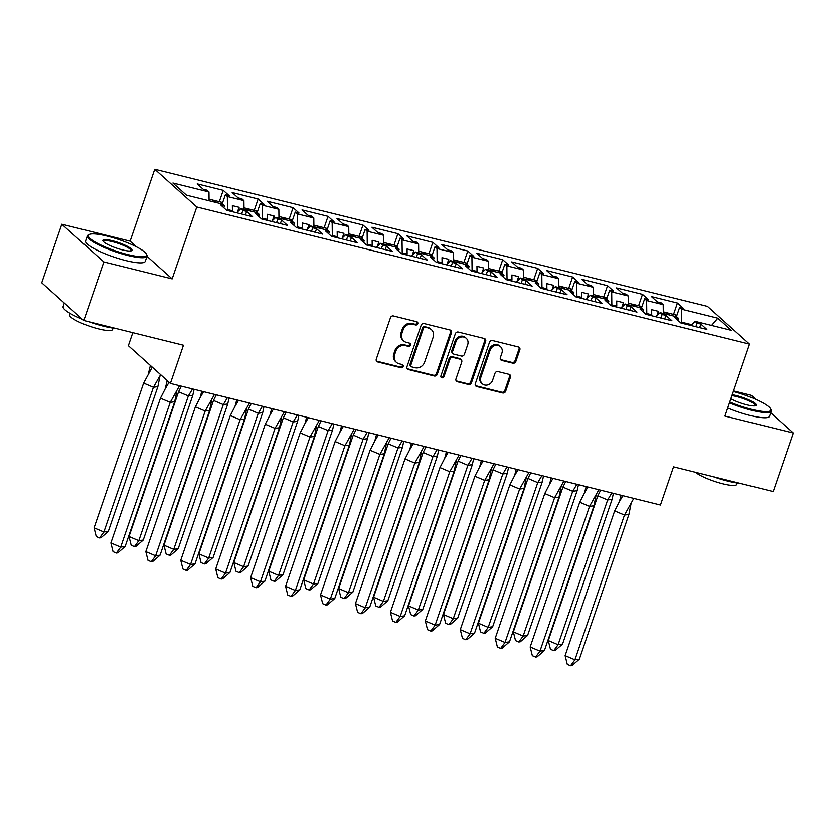 <?xml version="1.0" encoding="UTF-8"?>
<svg xmlns="http://www.w3.org/2000/svg" width="835" height="835" viewBox="0 0 835 835"><rect width="100%" height="100%" fill="white"/><g stroke="black" fill="none" stroke-linecap="round" stroke-linejoin="round"><path stroke-width="1.25" d="M417.792 323.761A1.733 1.555 131.9 0 0 416.801 321.767L393.442 315.974A2.474 2.213 131.9 0 0 390.456 317.728L376.282 359.123A2.474 2.213 131.9 0 0 377.691 361.962L401.05 367.765A1.733 1.555 131.9 0 0 402.762 364.864A1.733 1.555 131.9 0 0 402.157 364.54L399.13 363.789A7.922 7.087 131.9 0 1 396.364 362.327A7.922 7.087 131.9 0 1 394.621 354.687L395.8 351.243A7.922 7.087 131.9 0 1 405.351 345.627L408.378 346.379A1.733 1.555 131.9 0 0 410.089 343.477A1.733 1.555 131.9 0 0 409.484 343.154L406.457 342.402A7.922 7.087 131.9 0 1 403.681 340.941A7.922 7.087 131.9 0 1 401.938 333.301L403.117 329.856A7.922 7.087 131.9 0 1 412.678 324.241L415.705 324.992A1.733 1.555 131.9 0 0 417.792 323.761M403.681 340.941L402.846 340.189A7.922 7.087 131.9 0 1 401.103 332.549L402.282 329.094A7.922 7.087 131.9 0 1 411.832 323.479L414.859 324.23A1.733 1.555 131.9 0 0 416.905 321.799M376.46 361.075A2.474 2.213 131.9 0 0 376.856 361.211L400.215 367.003A1.733 1.555 131.9 0 0 402.261 364.571M396.364 362.327L395.519 361.576A7.922 7.087 131.9 0 1 393.776 353.936L394.955 350.481A7.922 7.087 131.9 0 1 404.516 344.865L407.532 345.617A1.733 1.555 131.9 0 0 409.588 343.185M83.792 320.525L41.75 282.794L61.8 224.218L103.843 261.95L83.792 320.525L183.46 345.252L170.392 383.442L660.454 505.029L673.532 466.848L773.2 491.575L793.25 433.01L770.684 412.751M755.79 399.38L751.208 395.279L733.547 390.895M512.878 363.194A2.474 2.213 131.9 0 0 515.863 361.44L519.84 349.834A2.474 2.213 131.9 0 0 518.431 346.984L492.483 340.544A2.474 2.213 131.9 0 0 489.498 342.298L475.324 383.693A2.474 2.213 131.9 0 0 476.733 386.542L502.68 392.972A2.474 2.213 131.9 0 0 505.666 391.218L510.467 377.19A2.474 2.213 131.9 0 0 509.058 374.351L497.952 371.596A2.474 2.213 131.9 0 0 494.967 373.349L492.587 380.301A6.628 5.928 131.9 0 1 482.286 383.776A6.628 5.928 131.9 0 1 480.824 377.389L490.155 350.136A6.628 5.928 131.9 0 1 500.457 346.661A6.628 5.928 131.9 0 1 501.918 353.059L500.363 357.599A2.474 2.213 131.9 0 0 501.772 360.438L512.878 363.194L512.032 362.442A2.474 2.213 131.9 0 0 515.018 360.689L518.994 349.072A2.474 2.213 131.9 0 0 518.817 347.12M103.843 261.95L172.156 278.9L196.789 206.976L749.559 344.135L724.937 416.06L793.25 433.01M451.464 332.862A2.474 2.213 131.9 0 0 450.055 330.023L424.107 323.583A2.474 2.213 131.9 0 0 421.122 325.337L406.958 366.732A2.474 2.213 131.9 0 0 408.367 369.571L434.304 376.011A2.474 2.213 131.9 0 0 437.289 374.257L451.464 332.862L450.629 332.111A2.474 2.213 131.9 0 0 450.441 330.159M458.3 332.069L484.237 338.499A2.474 2.213 131.9 0 1 485.646 341.348L471.483 382.743A2.474 2.213 131.9 0 1 468.498 384.497L457.392 381.741A2.474 2.213 131.9 0 1 455.983 378.892L461.724 362.108A2.474 2.213 131.9 0 0 460.315 359.259L452.956 357.432A2.474 2.213 131.9 0 0 449.961 359.186L443.98 376.668A1.733 1.555 131.9 0 1 440.901 375.907L455.315 333.823A2.474 2.213 131.9 0 1 458.3 332.069M651.404 315.682L651.717 314.774L646.791 313.553L646.478 314.461M616.47 307.009L616.773 306.111L611.846 304.89L611.544 305.787M581.525 298.345L581.838 297.437L576.912 296.216L576.599 297.124M546.591 289.672L546.894 288.774L541.967 287.543L541.654 288.451M511.646 281.009L511.959 280.101L507.022 278.88L506.72 279.777M476.702 272.335L477.015 271.427L472.088 270.206L471.775 271.114M441.767 263.662L442.07 262.764L437.143 261.543L436.841 262.44M406.822 254.999L407.136 254.09L402.209 252.869L401.896 253.777M371.888 246.325L372.191 245.427L367.264 244.196L366.951 245.104M336.943 237.662L337.257 236.754L332.33 235.533L332.017 236.441M301.999 228.988L302.312 228.08L297.385 226.859L297.072 227.767M267.064 220.315L267.367 219.417L262.44 218.196L262.138 219.094M232.12 211.652L232.433 210.744L227.506 209.522L227.193 210.43M196.789 206.976L154.746 169.244L707.516 306.403L749.559 344.135M262.44 218.196L262.284 205.18L278.859 209.293L278.963 218.112M297.385 226.859L297.218 213.854L295.246 212.08L299.055 213.029L293.085 207.665L267.106 201.225L273.076 206.579L276.876 207.518L278.859 209.293M297.218 213.854L313.793 217.966L313.908 226.786M332.33 235.533L332.163 222.527L330.19 220.753L333.99 221.692L328.019 216.338L302.04 209.888L308.011 215.242L311.82 216.192L313.793 217.966M332.163 222.527L348.738 226.64L348.842 235.449M367.264 244.196L367.108 231.191L365.125 229.416L368.934 230.366L362.964 225.001L336.985 218.561L342.955 223.916L346.765 224.865L348.738 226.64M367.108 231.191L383.672 235.303L383.787 244.123M402.209 252.869L402.042 239.864L400.069 238.09L403.879 239.029L397.909 233.675L371.919 227.224L377.89 232.589L381.699 233.529L383.672 235.303M402.042 239.864L418.617 243.977L418.732 252.786M437.143 261.543L436.987 248.527L435.004 246.753L438.813 247.703L432.843 242.348L406.864 235.898L412.834 241.252L416.644 242.202L418.617 243.977M436.987 248.527L453.562 252.64L453.666 261.459M472.088 270.206L471.921 257.201L469.948 255.426L473.758 256.366L467.788 251.011L441.809 244.571L447.779 249.926L451.578 250.865L453.562 252.64M471.921 257.201L488.496 261.313L488.611 270.133M507.022 278.88L506.866 265.864L504.893 264.1L508.692 265.039L502.722 259.685L476.743 253.235L482.714 258.589L486.523 259.539L488.496 261.313M506.866 265.864L523.441 269.976L523.545 278.796M541.967 287.543L541.8 274.538L539.827 272.763L543.637 273.713L537.667 268.348L511.688 261.908L517.658 267.263L521.468 268.212L523.441 269.976M541.8 274.538L558.375 278.65L558.49 287.47M576.912 296.216L576.745 283.211L574.772 281.437L578.582 282.376L572.612 277.022L546.622 270.571L552.593 275.936L556.402 276.876L558.375 278.65M576.745 283.211L593.32 287.323L593.434 296.133M611.846 304.89L611.69 291.874L609.707 290.1L613.516 291.05L607.546 285.695L581.567 279.245L587.537 284.599L591.347 285.549L593.32 287.323M611.69 291.874L628.264 295.987L628.369 304.806M646.791 313.553L646.624 300.548L644.651 298.773L648.461 299.713L642.491 294.358L616.501 287.918L622.472 293.273L626.281 294.212L628.264 295.987M646.624 300.548L663.199 304.66L663.314 313.48M691.662 324.69L681.725 322.226L681.569 309.211L679.596 307.447L683.395 308.386L677.425 303.032L651.446 296.582L657.416 301.936L661.226 302.886L663.199 304.66M681.569 309.211L717.849 318.219L731.387 330.368L695.106 321.36L690.858 325.473M227.506 209.522L227.339 196.517L225.366 194.743L229.176 195.682L223.206 190.328L197.217 183.877L203.187 189.242L206.996 190.182L208.98 191.956L172.918 183.011L186.455 195.16L222.517 204.105L224.49 205.88L220.68 204.94L226.65 210.295L252.629 216.735L246.659 211.38L242.86 210.441L240.877 208.666L257.451 212.779L259.435 214.553L255.625 213.603L261.595 218.958L287.574 225.408L281.604 220.054L277.794 219.104L275.821 217.33L292.396 221.442L294.369 223.216L290.559 222.277L296.529 227.631L322.519 234.082L316.548 228.717L312.739 227.778L310.756 226.003L327.33 230.116L329.314 231.89L325.504 230.94L331.474 236.305L357.453 242.745L351.483 237.39L347.673 236.441L345.7 234.677L362.275 238.789L364.248 240.553L360.438 239.614L366.408 244.968L392.398 251.418L386.428 246.064L382.618 245.114L380.645 243.34L397.22 247.452L399.193 249.227L395.383 248.277L401.353 253.642L427.332 260.082L421.362 254.727L417.563 253.788L415.579 252.013L432.154 256.126L434.127 257.9L430.328 256.95L436.298 262.305L462.277 268.755L456.307 263.401L452.497 262.451L450.524 260.677L467.099 264.789L469.072 266.563L465.262 265.624L471.232 270.978L497.211 277.429L491.241 272.064L487.442 271.124L485.459 269.35L502.033 273.462L504.016 275.237L500.207 274.287L506.177 279.652L532.156 286.092L526.186 280.737L522.376 279.788L520.403 278.013L536.978 282.126L538.951 283.9L535.141 282.961L541.111 288.315L567.101 294.765L561.13 289.401L557.321 288.461L555.348 286.687L571.923 290.799L573.895 292.574L570.086 291.624L576.056 296.989L602.035 303.429L596.065 298.074L592.255 297.135L590.282 295.36L606.857 299.473L608.83 301.247L605.031 300.297L611.001 305.652L636.98 312.102L631.009 306.748L627.2 305.798L625.227 304.023L641.802 308.136L643.775 309.91L639.965 308.971L645.935 314.325L671.914 320.776L665.944 315.411L662.145 314.471L660.161 312.697L676.736 316.809L678.719 318.584L674.91 317.634L680.88 322.999L706.859 329.439L700.889 324.084L697.079 323.135L695.106 321.36M227.339 196.517L243.914 200.63L244.029 209.449M262.284 205.18L260.301 203.406L264.111 204.356L258.14 199.001L232.161 192.551L238.132 197.905L241.941 198.855L243.914 200.63M132.807 332.685L128.35 345.711L170.392 383.442M660.161 312.697L655.913 316.799M658.408 314.388L658.377 311.33L651.655 309.67L651.717 314.774M625.227 304.023L620.979 308.136M623.474 305.725L623.432 302.667L616.71 300.997L616.773 306.111M590.282 295.36L586.034 299.462M588.529 297.051L588.487 293.993L581.776 292.333L581.838 297.437M555.348 286.687L551.1 290.789M553.584 288.388L553.553 285.33L546.831 283.66L546.894 288.774M520.403 278.013L516.155 282.126M518.65 279.715L518.608 276.656L511.886 274.986L511.959 280.101M485.459 269.35L481.211 273.452M483.705 271.041L483.674 267.983L476.952 266.323L477.015 271.427M450.524 260.677L446.276 264.789M448.771 262.378L448.729 259.32L442.007 257.65L442.07 262.764M415.579 252.013L411.331 256.115M413.826 253.704L413.784 250.646L407.073 248.987L407.136 254.09M380.645 243.34L376.397 247.442M378.892 245.041L378.85 241.983L372.128 240.313L372.191 245.427M345.7 234.677L341.452 238.779M343.947 236.368L343.905 233.309L337.183 231.639L337.257 236.754M310.756 226.003L306.508 230.105M309.002 227.694L308.971 224.646L302.249 222.976L302.312 228.08M275.821 217.33L271.573 221.442M274.068 219.031L274.026 215.973L267.304 214.303L267.367 219.417M240.877 208.666L236.629 212.768M239.123 210.357L239.081 207.299L232.37 205.64L232.433 210.744M208.98 191.956L209.084 200.776M136.397 246.816L130.114 241.169L61.8 224.218M130.114 241.169L154.746 169.244M681.725 322.226L681.423 323.124M717.849 318.219L711.587 325.452M219.302 201.715L223.206 190.328M222.193 203.99L225.366 194.743M241.628 214.01L242.86 210.441M245.438 214.95L246.659 211.38M223.843 207.769L224.49 205.88M254.247 210.378L258.14 199.001M289.181 219.052L293.085 207.665M324.126 227.725L328.019 216.338M359.071 236.388L362.964 225.001M394.005 245.062L397.909 233.675M428.95 253.725L432.843 242.348M463.884 262.399L467.788 251.011M498.829 271.062L502.722 259.685M533.774 279.735L537.667 268.348M568.708 288.409L572.612 277.022M603.653 297.072L607.546 285.695M638.587 305.746L642.491 294.358M673.532 314.409L677.425 303.032M257.138 212.664L260.301 203.406M276.573 222.684L277.794 219.104M280.383 223.623L281.604 220.054M258.777 216.442L259.435 214.553M676.423 316.695L679.596 307.447M695.858 326.715L697.079 323.135M699.667 327.654L700.889 324.084M678.072 320.473L678.719 318.584M641.478 308.021L644.651 298.773M660.913 318.041L662.145 314.471M664.723 318.991L665.944 315.411M643.127 311.799L643.775 309.91M606.544 299.358L609.707 290.1M625.979 309.367L627.2 305.798M629.788 310.317L631.009 306.748M608.183 303.136L608.83 301.247M571.599 290.684L574.772 281.437M591.034 300.704L592.255 297.135M594.844 301.644L596.065 298.074M573.248 294.463L573.895 292.574M536.665 282.021L539.827 272.763M556.1 292.031L557.321 288.461M559.899 292.981L561.13 289.401M538.304 285.8L538.951 283.9M501.72 273.348L504.893 264.1M521.155 283.368L522.376 279.788M524.964 284.307L526.186 280.737M503.369 277.126L504.016 275.237M466.775 264.674L469.948 255.426M486.21 274.694L487.442 271.124M490.02 275.644L491.241 272.064M468.425 268.452L469.072 266.563M432.112 255.207L430.996 254.925A22.461 9.081 -76.1 0 1 431.862 256.053L435.004 246.753M451.276 266.021L452.497 262.451M455.085 266.97L456.307 263.401M433.48 259.789L434.127 257.9M396.896 247.337L400.069 238.09M416.331 257.357L417.563 253.788M420.141 258.297L421.362 254.727M398.545 251.116L399.193 249.227M361.962 238.674L365.125 229.416M381.397 248.684L382.618 245.114M385.206 249.634L386.428 246.064M363.601 242.453L364.248 240.553M327.017 230.001L330.19 220.753M346.452 240.021L347.673 236.441M350.262 240.96L351.483 237.39M328.666 233.779L329.314 231.89M292.083 221.327L295.246 212.08M311.518 231.347L312.739 227.778M315.317 232.297L316.548 228.717M293.722 225.106L294.369 223.216M237.505 211.923L239.081 207.299M272.44 220.597L274.026 215.973M307.384 229.27L308.971 224.646M342.329 237.933L343.905 233.309M377.263 246.607L378.85 241.983M412.208 255.27L413.784 250.646M447.142 263.943L448.729 259.32M482.087 272.617L483.674 267.983M517.032 281.28L518.608 276.656M551.966 289.954L553.553 285.33M586.911 298.617L588.487 293.993M621.845 307.29L623.432 302.667M656.79 315.954L658.377 311.33M172.156 278.9L146.991 256.314M407.136 368.684A2.474 2.213 131.9 0 0 407.522 368.82L433.469 375.259A2.474 2.213 131.9 0 0 436.454 373.506L450.629 332.111M425.433 327.404A1.733 1.555 131.9 0 0 423.335 328.635L410.893 364.968A1.733 1.555 131.9 0 0 411.885 366.951L415.078 367.744A7.922 7.087 131.9 0 0 424.629 362.129L433.135 337.298A7.922 7.087 131.9 0 0 431.392 329.658A7.922 7.087 131.9 0 0 428.616 328.197L424.587 326.652A1.733 1.555 131.9 0 0 422.5 327.873L423.335 328.635M411.279 366.638L410.434 365.887A1.733 1.555 131.9 0 1 410.058 364.206L422.5 327.873M431.392 329.658L430.547 328.896A7.922 7.087 131.9 0 0 427.77 327.435L428.616 328.197M424.587 326.652L427.77 327.435M456.161 380.844A2.474 2.213 131.9 0 0 456.547 380.99L467.652 383.745A2.474 2.213 131.9 0 0 470.637 381.981L484.811 340.596A2.474 2.213 131.9 0 0 484.634 338.645M461.181 359.718L460.346 358.966A2.474 2.213 131.9 0 0 459.48 358.507L452.111 356.681A2.474 2.213 131.9 0 0 449.126 358.434L443.145 375.907L443.98 376.668M440.943 377.107A1.733 1.555 131.9 0 0 443.145 375.907M467.694 344.688A6.628 5.928 131.9 0 0 466.233 338.3A6.628 5.928 131.9 0 0 455.931 341.765L452.643 351.368A2.474 2.213 131.9 0 0 454.052 354.217L461.421 356.044A2.474 2.213 131.9 0 0 464.406 354.291L467.694 344.688M466.233 338.3L465.398 337.538A6.628 5.928 131.9 0 0 455.085 341.014L455.931 341.765M453.186 353.758L452.351 353.007A2.474 2.213 131.9 0 1 451.798 350.616L455.085 341.014M500.541 359.551A2.474 2.213 131.9 0 0 500.937 359.687L512.032 362.442M500.457 346.661L499.622 345.909A6.628 5.928 131.9 0 0 489.31 349.385L490.155 350.136M482.286 383.776L481.44 383.025A6.628 5.928 131.9 0 1 479.989 376.637L489.31 349.385M475.501 385.645A2.474 2.213 131.9 0 0 475.898 385.78L501.835 392.22A2.474 2.213 131.9 0 0 504.82 390.467L509.632 376.439A2.474 2.213 131.9 0 0 509.454 374.487M143.62 383.108L94.063 527.856L103.864 532.02L153.421 387.273L143.62 383.108L152.252 367.16M99.501 537.959L100.983 537.75L108.31 531.394L103.864 532.02L99.501 537.959L96.234 536.571L94.063 527.856M108.31 531.394L157.867 386.647L153.421 387.273L160.633 374.685M160.028 375.823L157.867 386.647M148.317 373.965L150.394 365.5M222.225 204.032A22.461 9.081 -76.1 0 0 221.348 202.905L222.475 203.187M215.106 202.268L215.253 201.861C213.635 200.849 212.664 200.609 212.34 201.141L212.267 200.911M215.253 201.861A22.461 9.081 103.9 0 1 215.618 202.394M209.063 199.168L222.695 202.55M212.34 201.141A22.461 9.081 103.9 0 1 212.706 201.673M176.822 390.978L174.692 401.739L125.135 546.487L117.798 552.843L116.315 553.052L113.049 551.664L110.878 542.948L160.435 398.201L165.142 389.016L167.23 380.603M174.692 401.739L170.236 402.366L120.678 547.113L125.135 546.487M110.878 542.948L120.678 547.113L116.315 553.052M169.077 382.263L165.142 389.016M179.556 385.718L170.236 402.366L160.435 398.201M107.162 236.107A30.78 5.908 18.9 0 0 89.23 234.447A30.78 5.908 18.9 0 0 97.799 243.496A30.78 5.908 18.9 0 0 127.682 254.518A30.78 5.908 18.9 0 0 146.355 253.997A30.78 5.908 18.9 0 0 107.162 236.107M146.355 253.997L146.824 254.915A31.542 6.054 -161.1 0 1 147.023 256.241A31.542 6.054 -161.1 0 1 127.692 255.447A31.542 6.054 -161.1 0 1 87.341 235.804A31.542 6.054 -161.1 0 1 88.301 234.875L89.23 234.447M112.287 240.71A15.395 2.954 -161.1 0 1 127.233 246.231A15.395 2.954 -161.1 0 1 131.512 250.75A15.395 2.954 -161.1 0 1 122.547 249.915A15.395 2.954 -161.1 0 1 102.956 240.971A15.395 2.954 -161.1 0 1 112.287 240.71M130.928 250.928A14.633 2.808 18.9 0 0 131.022 250.761A14.633 2.808 18.9 0 0 112.297 241.639A14.633 2.808 18.9 0 0 103.331 241.273A14.633 2.808 18.9 0 0 103.3 241.472M115.387 328.364A31.542 6.054 -161.1 0 1 103.467 326.203A31.542 6.054 -161.1 0 1 89.074 321.83M82.425 319.294A31.542 6.054 -161.1 0 1 63.116 306.56L64.316 303.042M113.08 328.103L112.6 329.512A22.712 4.363 -161.1 0 1 98.676 328.948A22.712 4.363 -161.1 0 1 69.629 314.805L70.109 313.396M147.023 256.241L145.259 261.386A31.542 6.054 -161.1 0 1 125.928 260.603A31.542 6.054 -161.1 0 1 85.577 240.96L87.341 235.804M729.748 401.99A30.78 5.908 18.9 0 0 751.907 409.4A30.78 5.908 18.9 0 0 770.58 408.879A30.78 5.908 18.9 0 0 733.349 391.49M770.58 408.879L771.049 409.797A31.542 6.054 -161.1 0 1 771.248 411.112A31.542 6.054 -161.1 0 1 751.917 410.329A31.542 6.054 -161.1 0 1 729.466 402.835M732.243 394.725A15.395 2.954 -161.1 0 1 736.512 395.592A15.395 2.954 -161.1 0 1 751.458 401.113A15.395 2.954 -161.1 0 1 755.738 405.633A15.395 2.954 -161.1 0 1 746.772 404.798A15.395 2.954 -161.1 0 1 730.855 398.754M755.153 405.81A14.633 2.808 18.9 0 0 755.247 405.643A14.633 2.808 18.9 0 0 736.522 396.521A14.633 2.808 18.9 0 0 731.93 395.623M739.612 483.246A31.542 6.054 -161.1 0 1 727.692 481.085A31.542 6.054 -161.1 0 1 713.299 476.712M737.305 482.985L736.825 484.394A22.712 4.363 -161.1 0 1 722.901 483.83A22.712 4.363 -161.1 0 1 695.461 472.286M771.248 411.112L769.484 416.268A31.542 6.054 -161.1 0 1 750.154 415.486A31.542 6.054 -161.1 0 1 727.702 407.991M178.554 391.782L128.997 536.519L138.798 540.694L188.355 395.947L178.554 391.782L181.362 386.167M134.435 546.633L135.917 546.414L143.255 540.057L138.798 540.694L134.435 546.633L131.168 545.234L128.997 536.519M143.255 540.057L192.812 395.31L188.355 395.947L192.52 388.933M194.106 389.329L192.812 395.31M257.159 212.706A22.461 9.081 -76.1 0 0 256.293 211.579L257.41 211.86M250.051 210.942L250.197 210.535C248.569 209.512 247.598 209.272 247.285 209.815L247.212 209.585M250.197 210.535A22.461 9.081 103.9 0 1 250.552 211.067M244.008 207.842L257.629 211.224M247.285 209.815A22.461 9.081 103.9 0 1 247.64 210.347M213.499 400.445L163.942 545.192L173.743 549.367L223.3 404.62L213.499 400.445L216.307 394.83M169.38 555.296L170.862 555.087L178.189 548.731L173.743 549.367L169.38 555.296L166.113 553.908L163.942 545.192M178.189 548.731L227.746 403.983L223.3 404.62L227.464 397.606M229.04 397.992L227.746 403.983M292.104 221.369A22.461 9.081 -76.1 0 0 291.238 220.252L292.354 220.523M284.996 219.605L285.132 219.208C283.514 218.185 282.543 217.945 282.22 218.478L282.147 218.259M285.132 219.208A22.461 9.081 103.9 0 1 285.497 219.73M278.942 216.515L292.574 219.887M282.22 218.478A22.461 9.081 103.9 0 1 282.585 219.01M248.433 409.119L198.876 553.866L208.687 558.03L258.245 413.283L248.433 409.119L251.241 403.503M204.314 563.969L205.807 563.761L213.134 557.404L208.687 558.03L204.314 563.969L201.047 562.581L198.876 553.866M213.134 557.404L262.691 412.657L258.245 413.283L262.399 406.269M263.985 406.666L262.691 412.657M327.049 230.042A22.461 9.081 -76.1 0 0 326.172 228.915L327.299 229.197M319.93 228.279L320.076 227.871C318.448 226.849 317.477 226.609 317.164 227.151L317.091 226.922M320.076 227.871A22.461 9.081 103.9 0 1 320.442 228.404M313.887 225.179L327.508 228.56M317.164 227.151A22.461 9.081 103.9 0 1 317.53 227.684M283.378 417.782L233.821 562.529L243.622 566.704L293.179 421.957L283.378 417.782L286.186 412.177M239.259 572.633L240.741 572.424L248.078 566.067L243.622 566.704L239.259 572.633L235.992 571.244L233.821 562.529M248.078 566.067L297.636 421.32L293.179 421.957L297.344 414.943M298.92 415.329L297.636 421.32M361.983 238.716A22.461 9.081 -76.1 0 0 361.117 237.589L362.233 237.86M354.875 236.952L355.021 236.545C353.393 235.522 352.422 235.282 352.109 235.825L352.026 235.595M355.021 236.545A22.461 9.081 103.9 0 1 355.376 237.077M348.832 233.852L362.453 237.234M352.109 235.825A22.461 9.081 103.9 0 1 352.464 236.347M318.323 426.455L268.766 571.203L278.566 575.367L328.124 430.62L318.323 426.455L321.131 420.84M274.204 581.306L275.686 581.097L283.013 574.741L278.566 575.367L274.204 581.306L270.937 579.918L268.766 571.203M283.013 574.741L332.57 429.994L328.124 430.62L332.288 423.606M333.864 424.003L332.57 429.994M396.928 247.379A22.461 9.081 -76.1 0 0 396.051 246.252L397.178 246.534M389.809 245.615L389.955 245.208C388.338 244.196 387.367 243.945 387.043 244.488L386.97 244.258M389.955 245.208A22.461 9.081 103.9 0 1 390.321 245.74M383.766 242.515L397.397 245.897M387.043 244.488A22.461 9.081 103.9 0 1 387.409 245.02M211.766 399.652L209.627 410.402L160.07 555.15L152.742 561.506L151.26 561.725L147.983 560.327L145.812 551.611L195.38 406.864L200.087 397.69L201.82 391.239M209.627 410.402L205.18 411.039L155.623 555.786L160.07 555.15M145.812 551.611L155.623 555.786L151.26 561.725M203.573 391.678L200.087 397.69M214.501 394.381L205.18 411.039L195.38 406.864M246.701 408.315L244.571 419.076L195.014 563.823L187.677 570.18L186.195 570.389L182.928 569L180.757 560.285L230.314 415.538L235.021 406.363L236.754 399.913M244.571 419.076L240.115 419.713L190.557 564.46L195.014 563.823M180.757 560.285L190.557 564.46L186.195 570.389M238.507 400.341L235.021 406.363M249.435 403.055L240.115 419.713L230.314 415.538M281.645 416.989L279.506 427.739L229.949 572.486L222.621 578.853L221.139 579.062L217.872 577.674L215.701 568.959L265.259 424.211L269.966 415.026L271.699 408.576M279.506 427.739L275.059 428.376L225.502 573.123L229.949 572.486M215.701 568.959L225.502 573.123L221.139 579.062M273.452 409.014L269.966 415.026M284.38 411.728L275.059 428.376L265.259 424.211M316.58 425.652L314.451 436.413L264.893 581.16L257.556 587.516L256.074 587.725L252.807 586.337L250.636 577.622L300.193 432.874L304.9 423.7L306.643 417.249M314.451 436.413L309.994 437.049L260.437 581.797L264.893 581.16M250.636 577.622L260.437 581.797L256.074 587.725M308.386 417.677L304.9 423.7M319.314 420.391L309.994 437.049L300.193 432.874M351.525 434.325L349.395 445.086L299.828 589.834L292.5 596.19L291.018 596.399L287.751 595.011L285.58 586.295L335.138 441.548L339.845 432.363L341.578 425.913M349.395 445.086L344.938 445.713L295.381 590.46L299.828 589.834M285.58 586.295L295.381 590.46L291.018 596.399M343.331 426.351L339.845 432.363M354.259 429.065L344.938 445.713L335.138 441.548M353.257 435.118L303.7 579.866L313.501 584.041L363.058 439.293L353.257 435.118L356.065 429.514M309.138 589.98L310.62 589.76L317.958 583.404L313.501 584.041L309.138 589.98L305.871 588.581L303.7 579.866M317.958 583.404L367.515 438.657L363.058 439.293L367.223 432.279M368.809 432.676L367.515 438.657M424.754 254.289L424.9 253.882C423.272 252.859 422.301 252.619 421.988 253.162L421.915 252.932M424.9 253.882A22.461 9.081 103.9 0 1 425.255 254.414M418.711 251.189L432.332 254.571M421.988 253.162A22.461 9.081 103.9 0 1 422.343 253.694M386.469 442.999L384.33 453.749L334.772 598.497L327.445 604.853L325.953 605.072L322.686 603.674L320.515 594.958L370.072 450.211L374.79 441.037L376.522 434.586M384.33 453.749L379.883 454.386L330.326 599.133L334.772 598.497M320.515 594.958L330.326 599.133L325.953 605.072M378.276 435.025L374.79 441.037M389.204 437.728L379.883 454.386L370.072 450.211M388.202 443.792L338.645 588.539L348.445 592.714L398.003 447.967L388.202 443.792L391.01 438.177M344.083 598.643L345.565 598.434L352.892 592.078L348.445 592.714L344.083 598.643L340.816 597.255L338.645 588.539M352.892 592.078L402.449 447.33L398.003 447.967L402.167 440.953M403.743 441.339L402.449 447.33M466.807 264.716A22.461 9.081 -76.1 0 0 465.94 263.599L467.057 263.87M459.688 262.952L459.834 262.555C458.217 261.532 457.246 261.292 456.922 261.825L456.849 261.605M459.834 262.555A22.461 9.081 103.9 0 1 460.2 263.077M453.645 259.852L467.276 263.234M456.922 261.825A22.461 9.081 103.9 0 1 457.288 262.357M421.404 451.662L419.274 462.423L369.717 607.17L362.38 613.527L360.897 613.735L357.63 612.347L355.459 603.632L405.017 458.885L409.724 449.71L411.457 443.26M419.274 462.423L414.818 463.049L365.26 607.797L369.717 607.17M355.459 603.632L365.26 607.797L360.897 613.735M413.21 443.688L409.724 449.71M424.138 446.401L414.818 463.049L405.017 458.885M423.136 452.466L373.579 597.213L383.38 601.377L432.947 456.63L423.136 452.466L425.944 446.85M379.017 607.316L380.51 607.108L387.837 600.741L383.38 601.377L379.017 607.316L375.75 605.928L373.579 597.213M387.837 600.741L437.394 455.993L432.947 456.63L437.102 449.616M438.688 450.013L437.394 455.993M501.752 273.389A22.461 9.081 -76.1 0 0 500.875 272.262L502.002 272.544M494.633 271.625L494.779 271.218C493.151 270.196 492.18 269.955 491.867 270.498L491.794 270.269M494.779 271.218A22.461 9.081 103.9 0 1 495.145 271.751M488.59 268.526L502.211 271.907M491.867 270.498A22.461 9.081 103.9 0 1 492.233 271.031M456.348 460.336L454.209 471.086L404.651 615.833L397.324 622.2L395.842 622.409L392.575 621.021L390.404 612.305L439.961 467.558L444.669 458.373L446.401 451.923M454.209 471.086L449.762 471.723L400.205 616.47L404.651 615.833M390.404 612.305L400.205 616.47L395.842 622.409M448.155 452.361L444.669 458.373M459.083 455.075L449.762 471.723L439.961 467.558M458.081 461.129L408.524 605.876L418.325 610.051L467.882 465.304L458.081 461.129L460.889 455.513M413.962 615.979L415.444 615.771L422.781 609.414L418.325 610.051L413.962 615.979L410.695 614.591L408.524 605.876M422.781 609.414L472.339 464.667L467.882 465.304L472.046 458.29M473.622 458.676L472.339 464.667M536.686 282.063A22.461 9.081 -76.1 0 0 535.819 280.936L536.936 281.207M529.578 280.289L529.724 279.892C528.096 278.869 527.125 278.629 526.812 279.172L526.728 278.942M529.724 279.892A22.461 9.081 103.9 0 1 530.079 280.424M523.524 277.199L537.155 280.581M526.812 279.172A22.461 9.081 103.9 0 1 527.167 279.694M491.283 468.999L489.153 479.76L439.596 624.507L432.259 630.863L430.776 631.072L427.51 629.684L425.339 620.969L474.896 476.221L479.603 467.047L481.346 460.596M489.153 479.76L484.697 480.396L435.139 625.144L439.596 624.507M425.339 620.969L435.139 625.144L430.776 631.072M483.089 461.024L479.603 467.047M494.017 463.738L484.697 480.396L474.896 476.221M493.026 469.802L443.468 614.55L453.269 618.714L502.827 473.967L493.026 469.802L495.823 464.187M448.906 624.653L450.389 624.444L457.716 618.088L453.269 618.714L448.906 624.653L445.639 623.265L443.468 614.55M457.716 618.088L507.273 473.341L502.827 473.967L506.991 466.953M508.567 467.349L507.273 473.341M571.631 290.726A22.461 9.081 -76.1 0 0 570.754 289.599L571.881 289.881M564.512 288.962L564.658 288.555C563.041 287.543 562.07 287.292 561.746 287.835L561.673 287.605M564.658 288.555A22.461 9.081 103.9 0 1 565.024 289.087M558.469 285.862L572.09 289.244M561.746 287.835A22.461 9.081 103.9 0 1 562.112 288.367M526.227 477.672L524.088 488.433L474.53 633.18L467.203 639.537L465.721 639.746L462.454 638.357L460.283 629.642L509.841 484.895L514.548 475.71L516.28 469.26M524.088 488.433L519.641 489.059L470.084 633.807L474.53 633.18M460.283 629.642L470.084 633.807L465.721 639.746M518.034 469.698L514.548 475.71M528.962 472.412L519.641 489.059L509.841 484.895M527.96 478.465L478.403 623.213L488.204 627.388L537.761 482.64L527.96 478.465L530.768 472.861M483.841 633.327L485.323 633.107L492.66 626.751L488.204 627.388L483.841 633.327L480.574 631.928L478.403 623.213M492.66 626.751L542.218 482.004L537.761 482.64L541.925 475.626M543.501 476.013L542.218 482.004M606.565 299.4A22.461 9.081 -76.1 0 0 605.699 298.272L606.815 298.554M599.457 297.636L599.603 297.229C597.975 296.206 597.004 295.966 596.691 296.508L596.618 296.279M599.603 297.229A22.461 9.081 103.9 0 1 599.958 297.761M593.414 294.536L607.035 297.918M596.691 296.508A22.461 9.081 103.9 0 1 597.046 297.03M561.162 486.346L559.033 497.096L509.475 641.844L502.148 648.2L500.656 648.419L497.389 647.021L495.218 638.305L544.775 493.558L549.493 484.383L551.225 477.933M559.033 497.096L554.586 497.733L505.029 642.48L509.475 641.844M495.218 638.305L505.029 642.48L500.656 648.419M552.979 478.371L549.493 484.383M563.907 481.075L554.586 497.733L544.775 493.558M562.905 487.139L513.348 631.886L523.148 636.051L572.706 491.304L562.905 487.139L565.712 481.524M518.785 641.99L520.268 641.781L527.595 635.425L523.148 636.051L518.785 641.99L515.519 640.602L513.348 631.886M527.595 635.425L577.152 490.677L572.706 491.304L576.87 484.3M578.446 484.686L577.152 490.677M641.51 308.063A22.461 9.081 -76.1 0 0 640.643 306.946L641.76 307.217M634.391 306.299L634.537 305.902C632.92 304.879 631.949 304.639 631.625 305.172L631.552 304.952M634.537 305.902A22.461 9.081 103.9 0 1 634.903 306.424M628.348 303.199L641.979 306.581M631.625 305.172A22.461 9.081 103.9 0 1 631.991 305.704M596.106 495.009L593.977 505.77L544.42 650.517L537.082 656.874L535.6 657.082L532.333 655.694L530.162 646.979L579.72 502.232L584.427 493.057L586.16 486.596M593.977 505.77L589.52 506.396L539.963 651.143L544.42 650.517M530.162 646.979L539.963 651.143L535.6 657.082M587.913 487.035L584.427 493.057M598.841 489.748L589.52 506.396L579.72 502.232M597.839 495.813L548.282 640.56L558.083 644.724L607.65 499.977L597.839 495.813L600.647 490.197M553.72 650.663L555.202 650.455L562.539 644.088L558.083 644.724L553.72 650.663L550.453 649.275L548.282 640.56M562.539 644.088L612.097 499.34L607.65 499.977L611.804 492.963M613.391 493.36L612.097 499.34M676.454 316.736A22.461 9.081 -76.1 0 0 675.578 315.609L676.694 315.891M669.336 314.972L669.482 314.565C667.854 313.542 666.883 313.302 666.57 313.845L666.497 313.616M669.482 314.565A22.461 9.081 103.9 0 1 669.837 315.098M663.293 311.873L676.914 315.254M666.57 313.845A22.461 9.081 103.9 0 1 666.935 314.377M631.051 503.682L628.912 514.433L579.354 659.18L572.027 665.547L570.545 665.756L567.278 664.368L565.107 655.652L614.664 510.905L619.372 501.72L621.104 495.27M628.912 514.433L624.465 515.07L574.908 659.817L579.354 659.18M565.107 655.652L574.908 659.817L570.545 665.756M622.858 495.708L619.372 501.72M633.786 498.411L624.465 515.07L614.664 510.905M411.832 323.479L412.678 324.241M402.282 329.094L403.117 329.856M401.103 332.549L401.938 333.301M407.532 345.617L408.378 346.379M404.516 344.865L405.351 345.627M394.955 350.481L395.8 351.243M393.776 353.936L394.621 354.687M400.215 367.003L401.05 367.765M376.856 361.211L377.691 361.962M414.859 324.23L415.705 324.992M436.454 373.506L437.289 374.257M433.469 375.259L434.304 376.011M407.522 368.82L408.367 369.571M410.058 364.206L410.893 364.968M484.811 340.596L485.646 341.348M470.637 381.981L471.483 382.743M467.652 383.745L468.498 384.497M456.547 380.99L457.392 381.741M459.48 358.507L460.315 359.259M452.111 356.681L452.956 357.432M449.126 358.434L449.961 359.186M451.798 350.616L452.643 351.368M500.937 359.687L501.772 360.438M479.989 376.637L480.824 377.389M509.632 376.439L510.467 377.19M504.82 390.467L505.666 391.218M501.835 392.22L502.68 392.972M475.898 385.78L476.733 386.542M518.994 349.072L519.84 349.834M515.018 360.689L515.863 361.44"/></g></svg>
